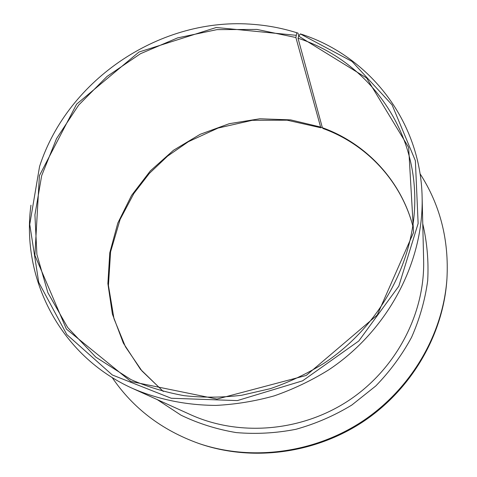 <?xml version="1.0" encoding="UTF-8"?>
<svg xmlns="http://www.w3.org/2000/svg" width="477" height="477" viewBox="0 0 477 477"><rect width="100%" height="100%" fill="white"/><g stroke="black" fill="none" stroke-linecap="round" stroke-linejoin="round"><path stroke-width="0.72" d="M298.775 36.085L297.97 33.092L296.783 32.752L295.889 37.516L320.61 127.061L321.039 127.812L322.16 126.977M295.889 37.516L256.942 29.431L216.952 29.634L177.605 37.886L140.482 53.716L107.051 76.421L78.663 105.089L56.519 138.616L41.654 175.715L34.922 214.894L36.902 254.491L47.867 292.681L67.698 327.538L95.799 357.13L131.062 379.632C147.852 387.008 165.543 392.35 184.146 395.666C203.077 397.752 222.246 397.615 241.642 395.266L270.352 388.66C289.145 382.22 307.057 373.741 324.092 363.23C382.81 324.318 417.703 255.91 414.614 191.945C411.621 119.381 361.989 59.023 298.018 38.22L298.715 36.169L300.325 33.915L352.068 61.467L392.094 104.898L415.372 160.713L418.132 223.486L398.808 286.17L358.782 340.995L302.597 380.825L237.319 400.597L171.243 398.253L112.304 374.964L66.786 334.526L38.715 282.342L29.747 224.393L39.573 166.449C68.008 78.472 162.019 16.248 254.116 24.44C268.682 25.603 282.909 28.376 296.783 32.752M296.074 35.298L216.23 27.499L138.962 52.041L76.6 104.147L39.4 175.667L34.887 255.344L66.392 329.1L130.841 381.481L216.999 399.07L306.216 375.459L377.259 315.023L413.565 232.454L408.646 147.435L366.616 77.99L298.715 36.169M412.903 226.199C400.775 179.901 365.495 143.172 322.357 127.687L323.102 128.546M112.149 377.492C132.964 408.151 161.721 430.099 198.426 443.342C250.741 461.348 313.526 453.526 362.49 421.239C411.341 388.779 443.073 334.043 446.937 278.848C449.09 239.889 440.116 204.842 420.028 173.706M198.426 443.342L199.768 443.807C251.802 461.712 314.218 453.937 362.89 421.841C411.454 389.578 442.996 335.158 446.842 280.261L446.937 278.848M297.97 33.092L293.14 31.637M30.951 205.182C20.988 278.204 59.816 355.973 132.964 388.6C158.799 399.637 186.471 405.241 215.968 405.402C235.56 404.418 254.992 401.235 274.269 395.85C293.242 389.238 311.338 380.61 328.558 369.967C387.896 330.633 423.785 262.064 422.121 197.198C420.69 120.699 369.115 56.495 302.209 34.481L300.325 33.915M322.357 127.687L298.018 38.22M320.61 127.061L290.648 119.882L259.804 118.785L229.27 123.686L200.167 134.311L173.55 150.231L150.392 170.838L131.563 195.409L117.813 223.075L109.77 252.834L107.88 283.582L112.399 314.104L123.352 343.118L140.482 369.323L163.259 391.444M132.964 388.6L190.526 414.674C239.12 436.735 301.22 431.882 348.753 400.483C396.226 368.995 424.959 313.723 423.636 260.376L422.121 197.198M157.225 399.589L180.968 415.163C198.325 423.522 216.755 429.33 236.252 432.591C256.095 434.279 275.986 433.182 295.931 429.288C315.589 423.814 334.21 415.741 351.787 405.068L375.757 385.988C390.031 371.291 401.968 355.061 411.573 337.293C419.677 318.934 425.055 300.045 427.696 280.631C428.745 261.217 427.1 242.28 422.759 223.826M163.301 391.456L141.931 370.933L125.469 346.797L113.997 318.761L108.44 285.467L110.592 251.826L120.121 219.426L133.888 193.447L149.295 173.473L167.618 156.08L188.403 141.681L218.108 128.051L252.232 120.317L287.106 120.18L321.039 127.812M412.897 226.247C400.787 180.234 365.776 143.881 322.923 128.48"/></g></svg>
